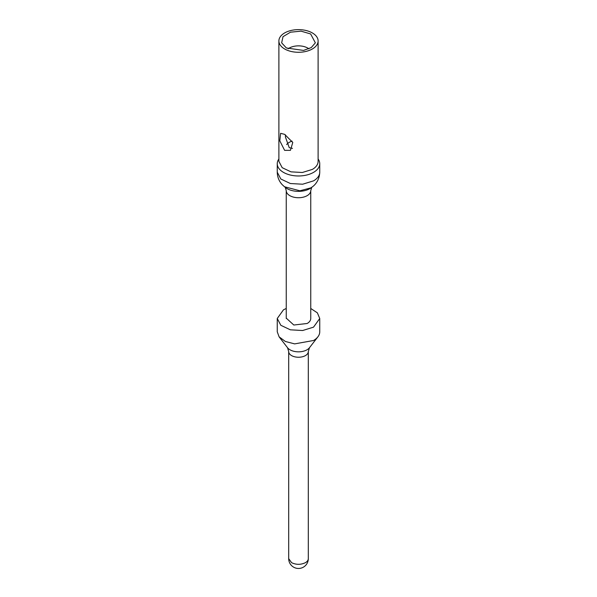 <?xml version="1.0" encoding="UTF-8"?>
<svg xmlns="http://www.w3.org/2000/svg" width="597" height="597" viewBox="0 0 597 597"><rect width="100%" height="100%" fill="white"/><g stroke="black" fill="none" stroke-linecap="round" stroke-linejoin="round"><path stroke-width="0.9" d="M312.365 48.961A19.611 11.321 0 0 0 318.111 40.954A19.611 11.321 0 0 0 306.007 30.492A19.611 11.321 0 0 0 284.635 32.947A19.611 11.321 0 0 0 278.889 40.954A19.611 11.321 0 0 0 290.993 51.417A19.611 11.321 0 0 0 312.365 48.961M310.634 33.947L315.35 42.835L311.261 47.573L303.53 50.424L286.366 47.961L281.65 42.827L283.023 36.678L290.455 32.201L301.045 31.156L310.634 33.947M278.896 161.399L282.194 167.69L290.993 171.854L302.328 172.496L312.365 169.406A19.611 11.321 0 0 0 318.111 161.399L318.111 40.954M284.635 134.355L280.612 133.325L279.799 140.84L284.635 150.369L290.433 150.332L292.776 142.459L284.635 134.355M308.903 48.835A13.074 7.545 0 0 0 307.746 48.066A13.074 7.545 0 0 0 288.097 48.835M318.111 158.989A21.246 12.268 180 0 1 319.746 163.712A21.246 12.268 180 0 1 313.522 172.384A21.246 12.268 180 0 1 290.373 175.04A21.246 12.268 180 0 1 277.254 163.712A21.246 12.268 180 0 1 278.889 158.989M285.441 134.847L285.426 137.026L289.254 147.698L292.5 148.377M286.612 144.556A13.074 7.545 180 0 1 292.06 141.131M286.247 318.126L293.814 325.022L307.164 323.492A12.253 7.074 0 0 0 310.753 318.485L310.753 190.652L311.731 187.331M286.247 308.47L283.478 309.813L277.254 318.485L280.836 325.298L290.373 329.82L302.642 330.514L313.522 327.156L319.746 318.485L317.365 312.843L310.753 308.47M277.254 318.485L277.254 331.828L279.112 336.835L285.366 341.469L294.649 343.887L313.522 340.499A21.246 12.268 0 0 0 317.895 336.835A21.246 12.268 0 0 0 319.746 331.828L319.746 318.485M284.478 186.742L285.56 187.585A16.082 9.283 0 0 0 309.873 188.645A16.082 9.283 0 0 0 311.44 187.585L312.522 186.742L310.821 187.883L299.903 190.794L284.478 186.742L282.366 184.824C279.083 181.354 277.374 177.145 277.254 172.197L280.836 179.01L290.373 183.525L302.642 184.219L313.522 180.869A21.246 12.268 0 0 0 319.746 172.197L319.746 163.712M286.247 318.485L286.247 190.652A12.253 7.074 0 0 0 293.806 197.189A12.253 7.074 0 0 0 307.164 195.659A12.253 7.074 0 0 0 310.753 190.652M288.694 558.658A9.806 9.806 0 0 0 303.403 567.15A9.806 9.806 0 0 0 308.306 558.658A9.806 5.664 0 0 1 305.433 562.665C300.813 564.859 296.187 564.859 291.567 562.665L288.694 558.658L288.694 351.581L287.553 347.738A11.992 6.925 0 0 0 306.985 349.805A11.992 6.925 0 0 0 309.447 347.738L317.895 336.835M288.694 351.581A9.806 5.664 0 0 0 294.746 356.812A9.806 5.664 0 0 0 305.433 355.588A9.806 5.664 0 0 0 308.306 351.581L309.447 347.738M278.889 161.399L278.889 40.954M277.254 172.197L277.254 163.712M312.522 186.742C313.015 186.324 319.402 181.988 319.746 172.197M286.247 190.652L285.269 187.331M287.553 347.738L279.105 336.835M308.306 558.658L308.306 351.581"/></g></svg>
